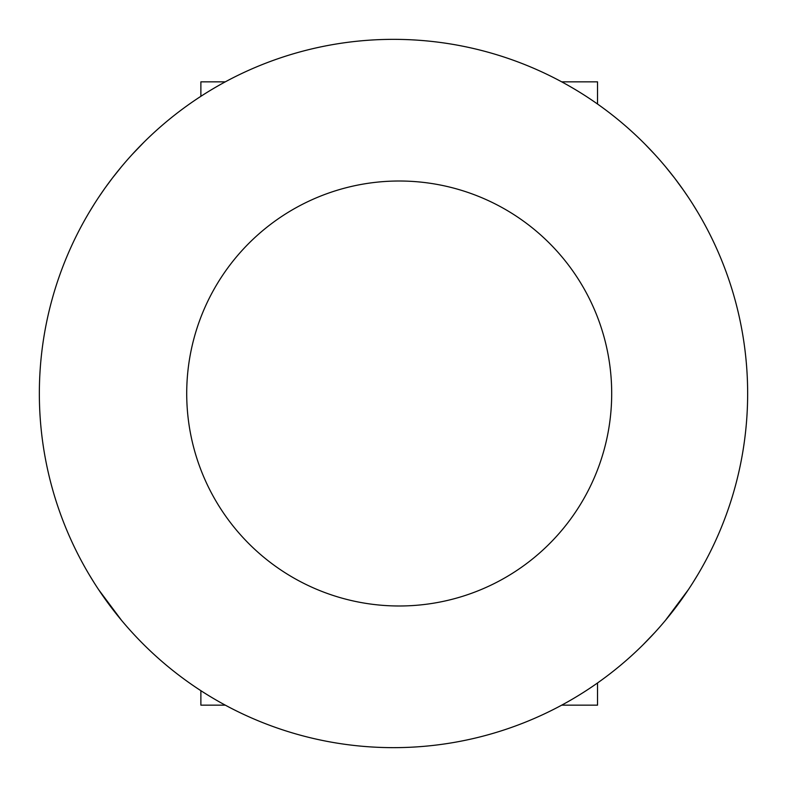 <?xml version="1.0" encoding="UTF-8"?>
<svg xmlns="http://www.w3.org/2000/svg" width="787" height="787" viewBox="0 0 787 787"><rect width="100%" height="100%" fill="white"/><g stroke="black" fill="none" stroke-linecap="round" stroke-linejoin="round"><path stroke-width="1.18" d="M98.582 589.581L121.523 620.323A354.15 354.15 0 0 0 561.711 705.152L597.53 705.152L597.53 682.968A354.15 354.15 0 0 0 642.89 644.947L654.882 632.463A354.15 354.15 0 0 0 665.477 620.323L688.418 589.581M674.685 608.813A354.15 354.15 0 0 0 682.309 598.474M688.458 589.522A354.15 354.15 0 0 0 693.081 582.37L698.138 574.107A354.15 354.15 0 0 0 698.128 212.883L693.101 204.669M696.279 577.205A354.15 354.15 0 0 0 697.921 574.461M697.921 212.539A354.15 354.15 0 0 0 696.279 209.795M698.128 212.883L693.081 204.63A354.15 354.15 0 0 0 688.458 197.478L682.359 188.595M682.309 188.526A354.15 354.15 0 0 0 674.685 178.187L665.507 166.706M665.792 167.051L665.477 166.677A354.15 354.15 0 0 0 144.11 142.054L132.108 154.547A354.15 354.15 0 0 0 121.523 166.677M121.493 166.706L112.315 178.187A354.15 354.15 0 0 0 104.691 188.526M104.641 188.595L98.542 197.478A354.15 354.15 0 0 0 93.919 204.63L88.862 212.893A354.15 354.15 0 0 0 88.872 574.116L93.919 582.37A354.15 354.15 0 0 0 98.542 589.522M90.721 209.795A354.15 354.15 0 0 0 89.079 212.539M89.079 574.461A354.15 354.15 0 0 0 90.721 577.205M104.691 598.474A354.15 354.15 0 0 0 112.315 608.813L121.208 619.949M393.5 747.65A354.15 354.15 0 0 0 747.65 393.5A354.15 354.15 0 0 0 393.5 39.35A354.15 354.15 0 0 0 39.35 393.5A354.15 354.15 0 0 0 393.5 747.65M698.128 574.116L693.258 582.095M540.866 715.531A354.15 354.15 0 0 0 642.89 644.947M654.892 154.547L645.143 144.306M674.803 178.344L683.864 190.739M642.89 142.054A354.15 354.15 0 0 0 597.53 104.032L597.53 81.848L561.711 81.848A354.15 354.15 0 0 0 540.866 71.469M246.665 71.224A354.15 354.15 0 0 0 225.289 81.848L200.882 81.848L200.882 96.309A354.15 354.15 0 0 0 144.11 142.054M93.899 204.669L88.862 212.883M98.582 197.419L99.634 195.855M105.32 187.65L112.207 178.334M141.857 642.694L144.11 644.947A354.15 354.15 0 0 0 200.882 690.691L200.882 705.152L225.289 705.152A354.15 354.15 0 0 0 246.665 715.777M93.584 581.839L88.862 574.116M194.409 336.836A212.49 212.49 0 0 1 521.555 219.77A212.49 212.49 0 0 1 521.555 567.23A212.49 212.49 0 0 1 194.409 336.836"/></g></svg>
